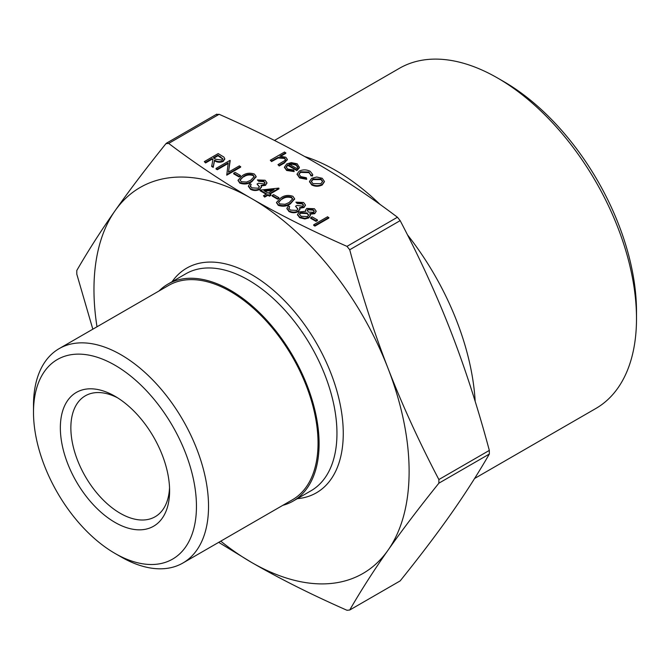 <?xml version="1.0" encoding="UTF-8"?>
<svg xmlns="http://www.w3.org/2000/svg" width="670" height="670" viewBox="0 0 670 670"><rect width="100%" height="100%" fill="white"/><g stroke="black" fill="none" stroke-linecap="round" stroke-linejoin="round"><path stroke-width="1" d="M328.844 218.077L314.95 226.1L313.702 225.38L313.702 224.777L327.597 216.753L328.844 218.077M317.446 220.547L316.014 221.368L310.671 218.286L310.671 217.675L312.094 216.854L317.446 219.944L317.446 220.547M316.098 211.36L314.724 213.68L309.85 214.216M310.327 215.497L308.837 217.901L304.909 218.956L299.691 217.708L297.547 214.769M305.562 211.243L305.537 210.514M303.51 205.355L302.178 203.915L297.128 203.471L295.88 202.147L303.585 202.474L305.411 204.911L304.029 207.507L299.549 208.228M305.386 205.213L304.029 207.507M299.892 209.04L298.234 211.686C295.068 213.119 291.969 213.06 288.938 211.494L286.944 208.579M304.029 206.904L299.549 207.616L299.867 209.174L298.234 211.075C295.068 212.516 291.969 212.449 288.938 210.891L286.919 208.27L288.401 205.849L289.649 206.569L288.812 208.914M297.89 209.182L295.529 206.26L296.952 205.439L302.79 206.184L303.552 205.07L302.178 203.311L302.178 203.915M294.582 199.015L290.353 203.889C286.743 206.368 282.715 206.854 278.259 205.33L276.584 202.675M265.027 183.136L263.687 181.696L258.645 181.252L257.397 179.929L265.102 180.255L266.928 182.692L265.546 185.288L261.066 186.009M266.894 182.994L265.546 185.288M261.409 186.821L259.742 189.468C256.585 190.9 253.486 190.841 250.454 189.275L248.461 186.361M265.546 184.686L261.066 185.397L261.384 186.955L259.742 188.856C256.585 190.297 253.486 190.23 250.454 188.672L248.436 186.051L249.918 183.63L251.166 184.351L250.329 186.695M259.399 186.964L257.046 184.041L258.469 183.22L264.307 183.965L265.069 182.851L263.687 181.093L263.687 181.696M256.099 176.796L251.87 181.671C248.26 184.149 244.223 184.635 239.776 183.111L238.101 180.456M324.439 181.671L322.22 184.979C318.711 186.662 315.218 186.662 311.743 184.962L309.532 181.696M285.814 152.727L279.792 156.194L285.755 157.215L287.346 159.359L284.407 162.383L279.214 165.373L277.975 164.653L284.918 160.482L285.537 159.326L284.289 157.81L278.142 157.366L271.559 160.951L270.312 160.231L284.566 152.006L285.814 153.33L280.931 156.143M287.321 159.661L284.407 162.986L279.214 165.984L277.975 164.653M285.487 159.627L284.289 158.413L278.142 157.978L271.559 161.562L270.312 160.231M92.829 329.188L76.79 274.139L76.79 270.496C88.214 250.706 100.969 230.773 115.081 210.715C129.176 190.648 146.135 168.296 165.942 143.665L168.673 143.413C195.715 163.874 223.336 182.24 251.543 198.521C279.742 214.81 311.558 230.756 346.985 246.367L349.715 249.759C361.138 292.43 373.902 331.935 388.005 368.282A222.842 128.657 -120 0 0 251.543 198.521A222.842 128.657 -120 0 0 115.081 210.715A222.842 128.657 -120 0 0 96.999 326.784M220.765 541.159A222.842 128.657 -120 0 0 251.543 562.423A222.842 128.657 -120 0 0 388.005 550.238A222.842 128.657 -120 0 0 388.005 368.282C402.109 404.63 419.06 441.723 438.875 479.544L438.875 483.187C419.06 507.827 402.109 530.171 388.005 550.238C373.902 570.304 361.138 590.228 349.715 610.027L400.166 580.898C419.973 556.259 436.932 533.906 451.036 513.848C465.139 493.782 477.903 473.849 489.326 454.059L489.326 450.416C477.903 407.754 465.139 368.24 451.036 331.893C436.932 295.545 419.973 258.461 400.166 220.631L397.436 217.239C370.401 196.787 342.78 178.413 314.573 162.132C286.366 145.851 254.55 129.896 219.124 114.294L216.393 114.536M294.138 170.959L286.643 169.87L284.465 167.106L286.76 163.899L291.324 162.617L297.187 163.815L299.272 167.333L296.86 170.004L287.773 164.761L286.165 166.93L287.731 169.058L293.611 169.979L294.138 171.562L286.643 170.473L284.49 167.391M299.331 167.014L299.272 167.936L296.86 170.607L287.773 165.364L286.199 167.24M312.656 174.778L312.471 175.992L310.779 175.766L310.847 174.619M310.821 174.912L308.862 172.609L300.537 172.391L298.929 174.393M306.684 178.731L299.591 177.341L297.095 174.024L299.18 171.135C302.915 169.41 306.592 169.477 310.202 171.327L312.681 174.468L312.471 175.389L310.779 175.163L308.862 171.997L300.537 171.788L298.904 174.091L300.855 176.629L306.324 177.734L306.684 179.334L299.591 177.944L297.111 174.334M224.735 159.033L223.219 161.386C220.112 162.701 217.214 162.475 214.526 160.716L213.211 167.366L211.67 166.478L212.976 159.217L211.963 158.631L205.556 162.333L204.308 161.612L218.202 153.589L223.939 157.123L224.76 158.731L223.219 160.775C220.112 162.098 217.214 161.872 214.526 160.105L213.211 166.763L211.67 165.867M212.876 159.761L211.963 159.242L205.556 162.944L204.308 161.612M228.127 163.488L217.315 169.728L216.067 169.016L216.067 168.405L229.961 160.381L228.571 172.089M230.22 160.532L228.47 172.148L239.408 165.833L240.647 167.157L226.753 175.18L228.227 162.827L217.315 169.125L217.315 169.728M240.471 176.109L239.048 176.93L233.704 173.848L233.704 173.237L235.128 172.416L240.471 175.507L240.471 176.109M278.954 188.262L269.34 193.814L270.94 194.736L269.516 195.565L267.908 194.635L264.7 196.486L263.461 195.766L266.66 193.915L260.069 190.113L278.703 188.111L278.954 188.865L269.859 194.116M270.94 194.736L270.94 195.347L269.516 196.168L267.908 195.246L264.7 197.097L263.461 195.766M266.141 194.216L260.069 190.715L260.069 190.113M278.954 198.328L277.531 199.149L272.188 196.067L272.188 195.456L273.611 194.635L278.954 197.725L278.954 198.328M400.166 580.898L349.715 610.027L346.985 610.269C311.558 594.659 279.742 578.712 251.543 562.423L218.696 542.348M165.942 143.665L166.529 143.154M304.708 156.529A197.893 114.252 60 0 1 335.578 170.373A197.893 114.252 60 0 1 380.166 204.534M407.452 234.818A197.893 114.252 60 0 1 475.181 401.439M282.799 505.339A125.257 72.318 -120 0 0 293.159 501.076A125.257 72.318 -120 0 0 312.354 400.71A125.257 72.318 -120 0 0 230.53 290.336A125.257 72.318 -120 0 0 167.902 284.13A125.257 72.318 -120 0 0 159.033 290.973M636.5 318.585L636.5 311.609A187.868 108.465 -120 0 0 503.664 81.522A187.868 108.465 -120 0 0 503.656 81.522L497.617 78.038A196.411 113.398 60 0 1 636.5 318.585A196.411 113.398 60 0 1 595.823 408.499L474.578 478.497M169.535 487.71A69.822 40.317 60 0 1 155.139 516.754A69.822 40.317 60 0 1 120.232 513.295A69.822 40.317 60 0 1 74.613 451.764A69.822 40.317 60 0 1 85.316 395.819A69.822 40.317 60 0 1 117.669 397.871M114.98 522.399A77.251 44.605 -120 0 0 169.602 490.859A77.251 44.605 -120 0 0 114.98 396.246A77.251 44.605 -120 0 0 60.35 427.778A77.251 44.605 -120 0 0 114.98 522.399M114.98 365.234A115.223 66.523 60 0 1 196.452 506.361A115.223 66.523 60 0 1 114.972 553.403A115.223 66.523 60 0 1 33.5 412.276A115.223 66.523 60 0 1 114.98 365.234M274.474 140.44L399.421 68.306A196.411 113.398 60 0 1 497.617 78.038L503.664 81.522M114.972 553.403L121.019 556.887A123.766 71.456 -120 0 0 182.902 563.018A123.766 71.456 -120 0 0 201.871 463.841A123.766 71.456 -120 0 0 121.019 354.773A123.766 71.456 -120 0 0 59.136 348.643A123.766 71.456 -120 0 0 33.5 405.308L33.5 412.276M182.902 563.018L292.413 499.786A123.766 71.456 -120 0 0 311.382 400.61A123.766 71.456 -120 0 0 230.53 291.55A123.766 71.456 -120 0 0 168.647 285.42L59.136 348.643M271.559 160.951L271.559 161.562M278.142 157.366L278.142 157.978M284.289 157.81L284.289 158.413M279.214 165.373L279.214 165.984M299.348 167.316L299.272 167.936M289.147 164.117L296.86 168.564L297.756 166.897L296.006 164.569L292.43 163.614L289.147 164.117M287.773 164.761L287.773 165.364M296.86 170.004L296.86 170.607M286.643 169.87L286.643 170.473M297.723 167.207L296.006 165.18L292.43 164.217L289.147 164.72M296.006 164.569L296.006 165.18M292.43 163.614L292.43 164.217M312.471 175.389L312.471 175.992M299.591 177.341L299.591 177.944M300.537 171.788L300.537 172.391M308.862 171.997L308.862 172.609M316.701 177.022L322.253 178.287L324.439 181.478L322.22 184.367C318.711 186.059 315.218 186.051 311.743 184.359L309.515 181.403L311.709 178.304L316.701 177.022M320.997 179.007L312.949 179.024L311.265 181.336L312.982 183.63L320.964 183.655L322.639 181.319L320.997 179.007L320.997 179.61L312.949 179.635L311.299 181.637M311.743 184.359L311.743 184.962M322.22 184.367L322.22 184.979M322.622 181.62L320.997 179.61M312.949 179.024L312.949 179.635M218.026 155.139L213.395 157.81L215.916 159.292L221.971 160.055L222.859 158.807L218.026 155.139L218.026 155.742L213.914 158.12M205.556 162.333L205.556 162.944M211.963 158.631L211.963 159.242M213.211 166.763L213.211 167.366M214.526 160.105L214.526 160.716M223.219 160.775L223.219 161.386M222.817 159.108L218.026 155.742M217.315 169.125L216.067 168.405M240.647 166.554L226.753 174.577L226.753 175.18M240.471 175.507L239.048 176.327L239.048 176.93M239.048 176.327L233.704 173.237M239.776 182.508L238.076 180.155L242.431 175.607C245.965 173.095 249.952 172.584 254.382 174.074L256.116 176.495L251.87 181.059C248.26 183.547 244.223 184.024 239.776 182.508L239.776 183.111M243.679 176.327L240.044 179.954L241.242 181.704L246.61 182.047L250.63 180.339L254.19 176.604L253 174.92C249.483 173.857 246.376 174.326 243.679 176.327L240.069 180.255M251.87 181.059L251.87 181.671M253 174.92L253 175.523C249.483 174.46 246.376 174.929 243.679 176.93M254.156 176.939L253 175.523M263.687 181.093L258.645 180.649L258.645 181.252M251.166 184.351L250.329 186.084L251.903 187.86L258.377 188.203L259.432 186.654L257.046 184.041M250.454 188.672L250.454 189.275M259.742 188.856L259.742 189.468M261.442 187.131L261.384 187.558M258.645 180.649L257.397 179.929M263.947 190.699L268.092 193.094L274.122 189.61L263.947 190.699M264.7 196.486L264.7 197.097M267.908 194.635L267.908 195.246M269.516 195.565L269.516 196.168M272.832 190.355L264.834 191.21M278.954 197.725L277.531 198.546L277.531 199.149M277.531 198.546L272.188 195.456M278.259 204.727L276.559 202.374L280.914 197.826C284.449 195.313 288.435 194.803 292.865 196.293L294.607 198.714L290.353 203.278C286.743 205.765 282.715 206.243 278.259 204.727L278.259 205.33M282.162 198.546L278.527 202.173L279.725 203.923L285.093 204.266L289.113 202.558L292.673 198.823L291.484 197.139C287.966 196.076 284.859 196.544 282.162 198.546L278.561 202.474M290.353 203.278L290.353 203.889M291.484 197.139L291.484 197.742C287.966 196.679 284.859 197.148 282.162 199.149M292.639 199.158L291.484 197.742M302.178 203.311L297.128 202.868L297.128 203.471M289.649 206.569L288.812 208.303L290.386 210.079L296.86 210.422L297.916 208.873L295.529 206.26M288.938 210.891L288.938 211.494M298.234 211.075L298.234 211.686M299.925 209.35L299.867 209.777M297.128 202.868L295.88 202.147M312.89 209.501L307.974 209.149L307.22 210.321L308.493 212.097L313.526 212.323L314.289 211.142L312.89 209.501L312.89 210.104L307.974 209.76L307.245 210.64M314.724 213.077L309.85 213.613L310.344 215.204L308.837 217.298L304.909 218.353L299.691 217.097L297.522 214.475L299.281 211.913L305.83 211.293L305.512 210.213L306.751 208.42L314.389 208.713L316.123 211.067L314.724 213.68M307.095 212.934L300.487 212.65L299.415 214.174L301.132 216.284L307.572 216.586L308.619 215.028L307.095 212.934L307.095 213.546L300.487 213.261L299.448 214.484M299.691 217.097L299.691 217.708M304.909 218.353L304.909 218.956M308.837 217.298L308.837 217.901M314.247 211.46L312.89 210.104M307.974 209.149L307.974 209.76M308.594 215.321L307.095 213.546M300.487 212.65L300.487 213.261M317.446 219.944L316.014 220.765L316.014 221.368M316.014 220.765L310.671 217.675M328.844 217.474L314.95 225.497L314.95 226.1M314.95 225.497L313.702 224.777M397.436 217.239L346.985 246.367M168.673 143.413L219.124 114.294M438.875 483.187L489.326 454.059M489.326 450.416L438.875 479.544M349.715 249.759L400.166 220.631M167.902 284.13L185.766 273.821A125.257 72.318 60 0 1 248.386 280.026A125.257 72.318 60 0 1 330.218 390.401A125.257 72.318 60 0 1 311.014 490.767L293.159 501.076M297.312 498.681A129.712 74.889 -120 0 0 340.151 404.278A129.712 74.889 -120 0 0 251.543 274.566A129.712 74.889 -120 0 0 172.056 281.735M275.228 158.832L275.228 159.435M284.407 162.383L284.407 162.986M220.631 156.638L220.631 157.249M216.812 114.118L166.529 143.145M287.346 159.971L287.346 159.359M284.465 167.709L284.465 167.106M312.681 175.079L312.681 174.468M297.095 174.636L297.095 174.024M309.515 182.006L309.515 181.403M224.76 159.334L224.76 158.731M238.076 180.758L238.076 180.155M256.116 177.098L256.116 176.495M248.436 186.662L248.436 186.051M266.928 183.295L266.928 182.692M276.559 202.977L276.559 202.374M294.607 199.317L294.607 198.714M286.919 208.881L286.919 208.27M305.411 205.514L305.411 204.911M316.123 211.678L316.123 211.067M305.512 210.816L305.512 210.213M297.522 215.087L297.522 214.475M310.344 215.807L310.344 215.204"/></g></svg>

